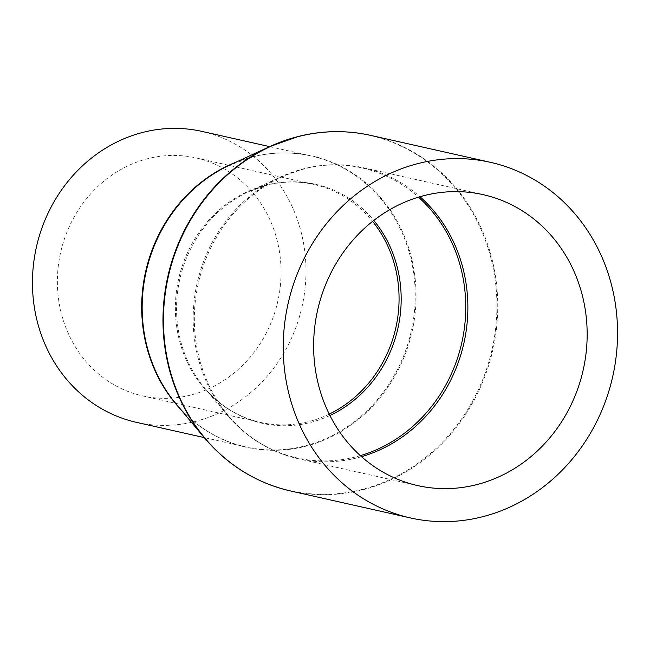 <?xml version="1.0" encoding="UTF-8"?>
<svg xmlns="http://www.w3.org/2000/svg" width="650" height="650" viewBox="0 0 650 650"><rect width="100%" height="100%" fill="white"/><g stroke="black" fill="none" stroke-linecap="round" stroke-linejoin="round"><path stroke-width="0.49" stroke-dasharray="3.25 2.44" d="M190.296 395.168A121.94 111.312 -77.3 0 1 142.464 395.85A121.94 111.312 -77.3 0 1 57.411 278.468A121.94 111.312 -77.3 0 1 148.151 158.592A121.94 111.312 -77.3 0 1 195.975 157.909A121.94 111.312 -77.3 0 1 281.027 275.291A121.94 111.312 -77.3 0 1 190.296 395.168M201.939 131.406A149.11 136.118 -77.3 0 1 305.947 274.942A149.11 136.118 -77.3 0 1 194.984 421.525A149.11 136.118 -77.3 0 1 136.5 422.362M360.36 455.642A148.59 135.639 -77.3 0 1 355.136 457.064A148.59 135.639 -77.3 0 1 226.891 414.651A148.59 135.639 -77.3 0 1 280.321 177.068A148.59 135.639 -77.3 0 1 303.786 168.773A148.59 135.639 -77.3 0 1 418.486 197.169M361.514 456.682A149.11 136.118 -77.3 0 1 356.866 457.941A149.11 136.118 -77.3 0 1 298.382 458.77A149.11 136.118 -77.3 0 1 194.382 315.226A149.11 136.118 -77.3 0 1 305.338 168.643A149.11 136.118 -77.3 0 1 363.821 167.814A149.11 136.118 -77.3 0 1 419.981 196.731M329.924 415.48A122.46 111.784 -77.3 0 1 310.017 422.581A122.46 111.784 -77.3 0 1 204.327 387.627A122.46 111.784 -77.3 0 1 248.365 191.831A122.46 111.784 -77.3 0 1 267.702 184.998A122.46 111.784 -77.3 0 1 373.791 220.431M329.233 414.107A121.94 111.312 -77.3 0 1 308.295 421.712A121.94 111.312 -77.3 0 1 260.463 422.386A121.94 111.312 -77.3 0 1 175.411 305.004A121.94 111.312 -77.3 0 1 266.151 185.128A121.94 111.312 -77.3 0 1 313.974 184.454A121.94 111.312 -77.3 0 1 372.58 221.382M236.056 162.159A149.11 136.118 -77.3 0 1 252.688 156.796A149.11 136.118 -77.3 0 1 311.171 155.968A149.11 136.118 -77.3 0 1 415.179 299.512A149.11 136.118 -77.3 0 1 304.216 446.095A149.11 136.118 -77.3 0 1 245.732 446.924A149.11 136.118 -77.3 0 1 180.497 409.167M269.669 146.632L311.171 155.968C291.964 151.702 272.626 151.978 253.151 156.796L229.734 165.084A149.321 136.305 -77.3 0 1 253.305 156.748A149.321 136.305 -77.3 0 1 413.619 267.889A149.321 136.305 -77.3 0 1 304.915 446.444A149.321 136.305 -77.3 0 1 176.036 403.821C194.968 426.148 218.197 440.521 245.732 446.924L204.23 437.588M298.488 136.435A182.041 166.173 -77.3 0 1 493.927 271.944A182.041 166.173 -77.3 0 1 361.4 489.621A182.041 166.173 -77.3 0 1 204.287 437.661M370.589 135.371A182.244 166.359 -77.3 0 1 497.705 310.806A182.244 166.359 -77.3 0 1 362.091 489.97A182.244 166.359 -77.3 0 1 290.615 490.986M483.113 194.643L363.821 167.814C344.004 163.418 324.123 163.694 304.176 168.643L280.321 177.068L248.365 191.831L267.312 185.128C283.01 181.244 298.561 181.025 313.974 184.454L195.975 157.909M142.464 395.85L260.463 422.386C238.363 417.267 219.651 405.681 204.327 387.627L226.891 414.651C246.171 437.426 270.002 452.132 298.382 458.77L417.674 485.599"/><path stroke-width="0.97" d="M204.23 437.588L136.5 422.362A149.11 136.118 -77.3 0 1 32.5 278.817A149.11 136.118 -77.3 0 1 143.455 132.234A149.11 136.118 -77.3 0 1 201.939 131.406L269.669 146.632M418.901 163.329A182.244 166.359 -77.3 0 1 490.384 162.313A182.244 166.359 -77.3 0 1 617.5 337.748A182.244 166.359 -77.3 0 1 481.886 516.913A182.244 166.359 -77.3 0 1 410.402 517.928A182.244 166.359 -77.3 0 1 283.294 342.493A182.244 166.359 -77.3 0 1 418.901 163.329M476.157 484.77A149.11 136.118 -77.3 0 1 417.674 485.599A149.11 136.118 -77.3 0 1 313.674 342.062A149.11 136.118 -77.3 0 1 424.629 195.471A149.11 136.118 -77.3 0 1 483.113 194.643A149.11 136.118 -77.3 0 1 587.121 338.179A149.11 136.118 -77.3 0 1 476.157 484.77M372.58 221.382A121.94 111.312 -77.3 0 1 329.233 414.107M373.791 220.431A122.46 111.784 -77.3 0 1 329.924 415.48M410.402 517.928L290.615 490.986C256.417 482.999 227.638 465.229 204.287 437.661L176.036 403.821A149.321 136.305 -77.3 0 1 229.734 165.084L269.75 146.599A182.041 166.173 -77.3 0 1 298.488 136.435M180.497 409.167A149.11 136.118 -77.3 0 1 236.056 162.159M290.615 490.986A182.244 166.359 -77.3 0 1 163.499 315.551A182.244 166.359 -77.3 0 1 299.114 136.386A182.244 166.359 -77.3 0 1 370.589 135.371C346.726 130.073 322.741 130.414 298.642 136.386L269.75 146.599A182.041 166.173 -77.3 0 0 204.287 437.661M419.981 196.731A149.11 136.118 -77.3 0 1 463.897 343.159A149.11 136.118 -77.3 0 1 361.514 456.682M418.486 197.169A148.59 135.639 -77.3 0 1 461.801 342.68A148.59 135.639 -77.3 0 1 360.36 455.642M490.384 162.313L370.589 135.371"/></g></svg>
